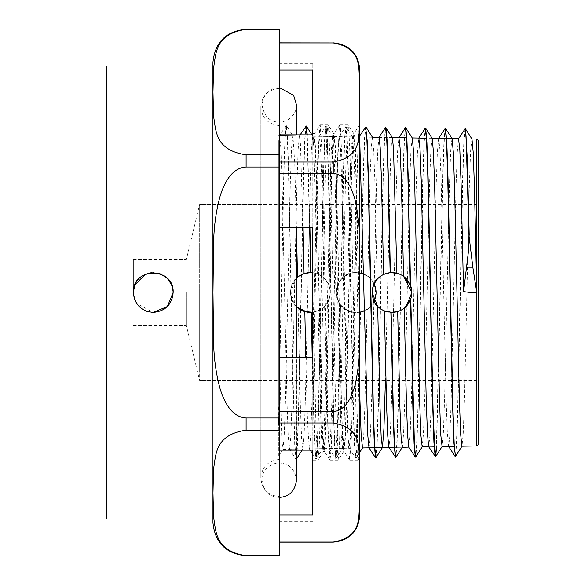 <?xml version="1.0" encoding="UTF-8"?>
<svg xmlns="http://www.w3.org/2000/svg" width="585" height="585" viewBox="0 0 585 585"><rect width="100%" height="100%" fill="white"/><g stroke="black" fill="none" stroke-linecap="round" stroke-linejoin="round"><path stroke-width="0.44" stroke-dasharray="2.92 2.19" d="M296.668 306.891C292.675 302.95 290.628 298.153 290.511 292.5C290.628 286.796 292.719 281.963 296.763 278.021M312.792 272.749L317.319 273.846L312.792 272.756C323.622 274.965 329.457 281.546 330.298 292.5C329.457 303.454 323.622 310.035 312.792 312.244L318.072 310.854L312.792 312.251M306.796 312.061L310.445 312.39C322.503 311.191 329.121 304.558 330.298 292.5C330.722 280.295 318.072 270.138 306.335 273.034M302.796 274.116L298.226 276.778M296.478 278.292C292.61 282.211 290.621 286.95 290.511 292.5C290.621 298.05 292.61 302.789 296.478 306.708L291.418 298.445L290.964 288.288L296.478 278.292L290.511 292.5L296.478 306.708M372.806 297.853L372.075 292.449M404.22 308.163L405.734 306.862M388.338 312.054L392.009 312.39C404.067 311.191 410.685 304.558 411.855 292.5L411.635 289.575M409.69 283.476L407.496 280.076M405.595 278.014C400.396 273.422 394.436 271.769 387.716 273.071M384.382 274.109L379.804 276.764M377.23 279.14C374.005 282.789 372.287 287.045 372.082 291.915M372.075 292.727L372.082 293.158M372.089 293.319L373.903 300.829M296.478 228.801L294.708 162.491L292.931 135.895L291.601 147.486L290.372 180.809L285.451 400.674L284.215 435.628L282.986 449.258L281.853 441.148L278.767 334.335L278.767 449.419L278.767 140.634M285.977 125.578L284.135 155.807L278.467 424.834A167.646 2.698 90.6 0 0 278.767 414.728L278.767 455.876L282.986 449.258M278.621 410.107A167.581 1.909 -89.1 0 0 278.767 404.513L278.767 334.335M291.206 287.279L288.822 174.447L287.623 139.288L286.431 125.687L292.931 135.895M286.321 125.614L285.341 133.753L284.361 157.043L278.467 424.842M309.933 227.77L307.264 134.843M306.226 125.972L304.997 138.374L303.761 173.811L298.84 407.679L297.604 444.768L296.376 459.123L295.067 447.079L293.853 412.476L291.418 298.445M317.319 273.846L313.948 147.756L312.726 136.181L311.491 147.815L310.262 181.057L305.341 400.462L304.112 435.342L302.876 448.907L301.611 438.553L300.449 408.593L298.123 308.149M290.964 288.288L288.507 172.78L287.286 137.892L286.321 125.519M309.67 227.77L307.001 134.843M305.875 126.046L304.639 140.276L303.41 177.284L298.482 411.211L297.246 446.728L296.017 459.196L294.73 445.602L291.133 297.451M303.089 227.77L300.368 142.33L299.366 136.02L298.138 149.489L296.902 184.333L291.981 404.133L290.752 437.507L289.421 449.163L288.193 435.657L286.957 400.762L282.036 180.736L280.8 147.325L279.571 135.596L278.767 140.641L278.767 404.506M374.064 301.165C367.731 316.346 343.263 315.703 337.786 300.127C332.046 287.688 342.517 272.076 356.155 272.61L356.199 272.61C330.488 271.33 330.488 313.67 356.199 312.39C381.808 313.553 381.808 271.447 356.199 272.61C364.323 272.968 370.276 276.712 374.064 283.835M133.512 290.065L133.49 294.767M139.106 306.489L134.894 300.163C137.065 305.165 140.634 308.726 145.592 310.862M147.515 311.549L153.248 312.39L159.2 311.476M167.244 306.642L160.912 310.862C165.869 308.726 169.431 305.165 171.61 300.163L167.442 306.438M173.014 294.701L173.145 292.507M173.138 292.295L173.072 290.84M171.61 284.836C169.431 279.835 165.869 276.274 160.912 274.138L153.65 272.61M158.959 273.444C147.895 271.184 139.873 274.979 134.894 284.836L133.446 294.365L136.729 303.578L153.248 312.39C147.691 312.251 143.011 310.321 139.208 306.591M133.512 294.935L133.358 292.5C134.55 280.354 141.182 273.729 153.248 272.61C166.491 274.116 173.072 281.582 172.977 295.001M158.93 311.564L153.248 312.39M173.145 292.442L171.463 284.5M153.204 272.61L151.72 272.668M147.544 273.444L145.446 274.204M133.358 292.5L133.358 259.345L133.358 292.5M186.403 292.5L186.403 325.655L186.403 292.5M279.411 292.5L279.411 496.621L279.411 292.5M476.841 445.953L476.841 139.047M478.164 140.4L478.164 444.6M478.164 292.5L478.164 380.689L478.164 292.5M278.767 140.649L278.767 449.412L278.767 140.649M246.102 555.655L279.411 555.655L279.411 430.18L246.102 430.18C214.732 434.86 216.114 454.713 213.569 468.57L212.969 492.914L213.569 517.264C216.114 531.121 214.732 550.975 246.102 555.655L246.102 555.75M246.102 417.975L279.411 417.975L279.411 167.025L246.102 167.025C231.353 167.917 224.055 183.639 220.128 196.092C216.048 210.988 213.861 226.9 213.569 243.813L212.969 292.5L213.569 341.187C213.861 358.1 216.048 374.012 220.128 388.908C224.055 401.361 231.353 417.083 246.102 417.975L246.102 430.18M246.102 154.82L279.411 154.82L279.411 29.345L246.102 29.345C214.732 34.025 216.114 53.879 213.569 67.736L212.969 92.086L213.569 116.43C216.114 130.287 214.732 150.14 246.102 154.82L246.102 167.025M279.411 430.18L279.411 417.975M279.411 167.025L279.411 154.82M212.947 522.756L212.947 62.244M212.925 519.012L212.925 65.988M199.668 292.5L199.668 380.689L199.668 292.5M106.836 519.012L106.836 65.988M363.738 274.109L367.76 276.339L361.303 273.283L354.576 272.668L360.557 273.107M374.371 300.5L373.881 301.538C376.586 295.813 376.703 290.028 374.232 284.193L374.371 284.5M374.532 284.88L376.038 291.769M376.001 293.904L374.51 300.171M385.442 127.428L384.213 141.555L382.978 178.264L378.049 410.239L376.82 445.463L375.585 457.828M365.545 127.077L364.418 139.186L363.292 170.513L361.04 273.217M373.881 301.538L371.482 405.456L370.29 436.849L369.091 447.847M359.738 139.742L359.044 137.058L357.925 148.349L354.576 272.668M379 137.343L377.764 149.701L376.586 181.511L374.232 284.193M392.396 137.643L391.438 143.252L390.575 159.902L385.405 380.689M377.106 279.272L374.802 179.778L373.654 149.16L372.404 137.219L371.241 147.53L370.078 177.109L367.76 276.339M385.8 127.354L384.572 139.647L383.336 174.805L378.407 406.758L377.179 443.547L375.943 457.755M365.903 127.011L364.755 137.87L363.599 168.911L361.303 273.283M471.971 139.04L470.64 150.389L469.404 183.054L464.483 398.604L463.254 432.856L462.018 446.143M451.964 138.616L450.735 150.257L449.507 183.105L444.585 398.948L443.357 433.207L442.128 446.494M432.183 138.352L430.853 149.753L429.617 182.557L424.695 399.087L423.467 433.492L422.231 446.845M412.293 138.001L410.955 149.431L409.727 182.301L404.805 399.306L403.57 433.799L402.341 447.196M405.69 127.72L404.462 140.02L403.226 175.112L398.305 406.538L397.069 443.233L395.84 457.404M465.375 128.751L464.139 140.919L462.91 175.778L457.982 405.807L456.746 442.282L455.518 456.351M445.573 128.481L444.373 138.301L443.269 166.769L436.651 446.655M425.566 128.064L424.337 140.641L423.109 175.844L418.187 406.48L416.959 442.977L415.73 457.053M470.26 292.5L476.841 292.5M412.191 137.914L398.926 137.68L397.595 151.164L396.367 185.65L391.445 402.941L390.217 435.913L388.879 447.415M458.508 138.799L457.28 152.041L456.051 186.286L451.123 402.18L449.894 434.94L448.658 446.435L447.328 433.017L446.099 398.721L441.178 182.681L439.949 149.884L438.713 138.367M438.67 138.382L437.383 151.822L436.154 186.184L431.233 402.451L429.997 435.262L428.673 446.721M432.081 138.257L418.721 138.118L417.493 151.508L416.257 185.928L411.335 402.692L410.107 435.598L408.776 447.079M405.332 127.786L404.103 141.95L402.868 178.622L397.939 410.078L396.71 445.178L395.745 457.463M465.016 128.817L463.781 142.82L462.552 179.237L457.624 409.266L456.388 444.176L455.422 456.41M445.119 128.466L444.022 139.815L442.933 169.131L436.381 446.655M425.222 128.137L423.993 142.301L422.758 178.908L417.836 409.844L416.6 444.871L415.372 457.134M324.039 278.014C331.644 282.328 332.053 301.787 324.616 306.423C332.309 296.763 332.112 287.293 324.039 278.014L321.699 177.058L320.529 146.85L319.256 136.378L318.028 149.884L316.792 184.67L311.871 403.913L310.642 437.192L309.311 448.819L307.549 422.684L305.787 357.23M353.764 312.251L360.557 311.9L367.087 309.121C362.89 311.761 358.451 312.799 353.764 312.251L350.342 438.136L349.099 448.125L347.87 434.692L346.634 400.023L341.713 181.46L340.485 148.297L339.249 136.649L337.918 150.206L336.689 184.918L331.768 403.672L330.532 436.878L329.304 448.549L328.061 436.622L324.616 306.423M360.294 311.959L356.843 447.328L355.6 458.106L354.371 443.905L353.135 407.058L348.207 174.359L346.978 139.047L345.75 126.674L344.492 139.464L343.336 172.421L341.018 279.593C334.956 287.842 334.795 296.251 340.536 304.822L336.989 446.984L335.71 458.45L334.481 444.234L333.245 407.321L328.317 174.162L327.088 138.762L325.757 126.404L324.529 140.678L323.293 177.65L318.372 411.065L317.136 446.472L315.82 458.801L314.006 429.814L312.2 357.23M367.087 309.121L364.828 406.429L363.695 436.249L362.473 447.949M359.738 394.107L354.393 163.595L352.609 136.956L351.358 147.032L350.21 176.202L347.907 274.402L341.018 279.593M360.557 311.9L357.179 445.945L355.958 458.157L354.729 445.814L353.494 410.553L348.572 177.906L347.336 141.014L346.108 126.748L344.828 138.067L343.651 170.659L341.289 279.279M340.536 304.822L338.481 412.513L337.318 445.609L336.068 458.508L334.839 446.158L333.604 410.824L328.675 177.665L327.446 140.678L326.123 126.309L324.887 138.711L323.659 174.118L318.73 407.54L317.494 444.534L316.266 458.786L315.242 451.744L312.463 357.23M340.799 305.143L347.176 310.247C332.543 303.812 332.982 280.252 347.907 274.402M347.176 310.247L343.797 436.673L342.561 448.3L341.333 436.702L340.104 403.562L335.176 184.867L333.947 150.104L332.616 136.517L331.388 148.144L330.152 181.335L325.231 400.316L324.002 435.094L322.766 448.578L321.523 438.472L318.072 310.854M279.411 357.23L312.792 357.23L312.792 63.728L312.792 70.112L279.235 70.112L279.235 63.728L279.411 70.112M279.411 514.888L312.792 514.888L312.792 450.157L279.235 450.157L279.235 357.23L279.411 450.157M279.411 134.843L279.411 227.77M279.235 514.888L279.235 542.156L279.235 514.888M312.792 227.77L279.235 227.77L279.235 134.843L312.792 134.843L312.792 149.307M314.086 134.294L315.417 146.089L316.646 179.785L321.567 401.858L322.803 437.141L324.127 450.955L325.362 439.189L326.591 405.478L331.519 182.988L332.748 147.661L333.976 133.965L335.307 145.738L336.543 179.507L341.464 402.231L342.7 437.573L344.024 451.306L345.26 439.393L346.488 405.58L351.409 182.783L352.638 147.391L353.866 133.614L354.685 137.607L355.409 149.68L356.85 194.988L359.738 332.061L359.738 125.153L359.088 126.718L357.545 158.286L352.916 380.235L351.373 437.397L349.72 460.154L348.287 442.823L346.744 389.793L342.108 165.467L340.565 128.81L339.797 124.934L339.022 131.135L337.479 171.88L332.85 397.383L331.307 446.794L330.05 460.146L328.222 432.373L322.05 152.802L320.214 124.854L314.086 134.294L312.792 149.299L312.792 454.157L315.82 458.801M312.792 450.157L312.792 357.23M279.411 162.023L279.235 134.843L279.235 162.023L333.216 162.023C363.139 156.67 357.983 135.888 359.738 122.748L359.738 82.207C357.983 69.067 363.139 48.284 333.216 42.932L279.235 42.932L279.235 70.112L279.411 42.932M279.411 411.591L279.235 357.23L279.235 422.977L279.235 411.591L333.216 411.591C346.569 410.473 352.119 395.665 355.234 384.477C358.773 367.592 360.28 350.444 359.738 333.04L359.738 251.959C360.28 234.556 358.773 217.408 355.234 200.523C352.119 189.335 346.569 174.527 333.216 173.409L279.411 173.409M279.235 227.77L279.235 162.023L279.235 227.77M279.235 450.157L279.235 422.977L279.235 450.157M320.127 124.927L318.964 138.082L317.421 187.368L312.792 412.886M359.044 137.058L359.738 135.991L359.738 440.6L358.269 460.088L357.398 455.218L356.623 440.746L350.386 165.175L348.828 128.941L348.214 124.941L347.271 130.704L345.713 170.067L341.033 392.857L339.476 444.03L338.152 460.081L336.36 437.039L330.123 160.356L328.565 127.435L328.002 124.868L327.008 132.868L325.45 175.39L320.77 398.846L319.213 447.13L318.035 460.073L316.097 433.039L312.792 286.021M312.792 144.166L314.021 134.309L315.249 148.034L316.485 183.302L321.399 405.354L322.635 439.072L323.863 450.955L325.194 437.251L326.423 401.975L331.351 179.471L332.58 145.709L333.816 133.885L335.146 147.72L336.375 183.083L341.296 405.756L342.532 439.496L343.761 451.306L345.084 437.58L346.313 402.239L351.241 179.317L352.47 145.453L353.706 133.541L355.285 152.999L359.738 332.061M356.053 458.084L359.738 452.3L359.738 440.6M333.216 542.156L333.216 542.068C363.175 536.781 357.969 515.919 359.738 502.793L359.738 462.252C357.969 449.126 363.175 428.264 333.216 422.977L279.411 422.977M359.738 333.04L359.738 462.252M359.738 122.748L359.738 251.959M199.668 368.879L199.668 204.311L199.668 368.879M265.978 368.879L265.978 204.311L265.978 368.879M333.216 173.409L333.216 162.023M333.216 422.977L333.216 411.591M311.922 134.843L312.829 136.261M296.376 459.123L296.478 227.77M302.087 450.157L302.876 448.907M312.726 136.173L299.461 135.947M292.829 135.83L279.571 135.596M302.781 448.995L289.517 449.229M282.884 449.346L349.194 448.183M285.977 125.68L279.469 135.669M299.366 136.02L300.134 134.843M289.421 449.163L295.922 459.145M133.358 325.655L186.403 325.655L199.668 380.689L478.164 380.689M133.358 259.345L186.403 259.345L199.668 204.311L478.164 204.311M278.767 125.497C267.828 124.108 261.861 117.921 260.844 106.945C260.844 108.576 260.844 103.421 260.844 106.945L260.844 478.055C261.948 489.338 268.135 495.524 279.411 496.621M278.767 459.503C267.828 460.892 261.861 467.079 260.844 478.055L260.844 106.945C261.948 95.662 268.135 89.476 279.411 88.379M471.927 138.967L458.647 138.733L471.868 138.952M446.596 138.521L438.757 138.382L446.596 138.513M432.132 138.272L426.436 138.17M412.242 137.921L406.538 137.819M392.359 137.577L379.08 137.343M372.455 137.226L278.767 135.588M448.658 446.45L454.04 446.348M428.768 446.801L434.414 446.699L428.717 446.794M422.085 446.903L408.813 447.137M388.981 447.496L402.202 447.262L388.93 447.488M382.305 447.598L369.04 447.832M392.294 137.563L379.058 137.336M372.404 137.219L359.146 136.985M422.099 446.911L408.878 447.145M319.256 136.378L325.757 126.404M309.311 448.819L310.182 450.157M349.099 448.125L355.6 458.106M339.146 136.729L345.655 126.748M329.209 448.468L335.71 458.45M352.609 136.956L346.108 126.748M352.514 136.868L339.249 136.641M332.616 136.524L319.359 136.29M342.561 448.3L329.304 448.534M322.671 448.651L309.414 448.878M336.163 458.435L342.664 448.22M326.211 126.382L332.719 136.59M316.266 458.786L322.766 448.578M279.235 521.272L312.792 521.272M279.235 63.728L312.792 63.728M359.461 124.934L353.866 133.614M349.633 460.088L343.929 451.232M339.797 124.941L333.976 133.965M329.955 460.081L324.031 450.874M312.792 460.146L317.947 460.146M330.05 460.146L338.057 460.146M349.72 460.146L358.174 460.146M320.214 124.854L328.002 124.854M339.885 124.854L348.119 124.854M312.792 132.393L314.021 134.309M323.958 450.874L318.035 460.073M333.911 133.965L328.105 124.941M343.856 451.232L338.152 460.081M353.808 133.621L348.214 124.941M359.738 457.806L358.269 460.088M265.978 204.311L199.668 204.311M265.978 380.689L199.668 380.689M296.478 104.847C297.107 112.591 289.546 122.645 278.065 122.046C269.341 121.629 263.981 115.896 262 104.847L262 480.153C261.349 474.362 266.526 464.051 278.372 462.94C288.975 463.247 295.015 468.987 296.478 480.153M279.411 497.396L279.235 497.396C269.553 497.126 263.806 491.378 262 480.161L262 104.839C263.806 93.622 269.553 87.874 279.235 87.604L279.411 87.604M296.478 450.157L296.478 357.23"/><path stroke-width="0.88" d="M310.445 312.39C305.158 312.324 300.566 310.489 296.668 306.891M296.763 278.021C300.639 274.489 305.18 272.683 310.401 272.61M312.2 357.23L311.315 312.375L304.822 311.593L312.792 312.244L310.474 312.39M306.335 273.034L302.796 274.116M298.226 276.778L296.478 278.292M296.478 306.708L298.123 308.149L296.478 306.708L306.796 312.061M310.394 272.61L304.054 273.648L310.555 272.61L312.792 272.749M402.341 447.196L395.745 457.477L388.879 447.415L387.76 436.03L386.634 406.758L384.389 310.891L391.957 312.39L384.425 310.906M402.29 447.254L401.098 437.258L399.95 408.491L397.661 311.564L391.153 312.375L384.389 310.891C378.546 308.361 374.685 304.017 372.806 297.853M372.075 292.449L373.457 285.209L372.082 291.915M373.727 284.551C377.435 276.968 383.511 272.99 391.957 272.61M392.06 272.61C400.601 273.041 406.692 277.122 410.326 284.851M410.363 284.932L411.855 292.5C411.774 297.794 409.924 302.386 406.312 306.277L411.855 292.5M405.734 306.862C401.866 310.445 397.31 312.288 392.06 312.39M411.635 289.575L409.69 283.476M407.496 280.076L405.595 278.014M387.716 273.071L384.382 274.109M379.804 276.764L377.23 279.14M382.4 447.598L381.179 437.105L380.001 406.984L377.661 306.328L372.075 292.727M373.903 300.829C376.828 306.869 381.639 310.613 388.338 312.054M297.502 277.363L296.478 228.801M310.818 272.61L309.933 227.77M307.264 134.843L306.226 125.972L300.134 134.843M310.555 272.61L309.67 227.77M307.001 134.843L305.962 125.972M304.054 273.648L303.089 227.77M374.064 283.835C376.718 289.612 376.718 295.388 374.064 301.165M133.49 294.767L134.894 300.163L133.512 294.935M145.592 310.862L147.515 311.549M153.248 312.39C141.168 311.213 134.543 304.58 133.358 292.5C132.137 266.84 174.359 266.84 173.145 292.5C171.961 304.58 165.328 311.213 153.248 312.39L167.339 306.547L173.145 292.442M172.977 295.001L171.61 300.163L173.014 294.701M173.072 290.84L171.61 284.836M167.281 278.401L160.912 274.138L158.959 273.444M145.446 274.204L134.894 284.836L133.512 290.065M171.463 284.5L167.39 278.511M153.65 272.61L153.204 272.61M151.72 272.668L147.771 273.378M476.841 445.953L478.164 444.6L478.164 140.4L476.841 139.047L476.841 445.953L461.887 446.209L460.695 434.772L459.459 402.114L454.538 186.432L453.309 152.107L452.081 138.696L445.573 128.481L446.808 142.667L448.037 179.2L452.958 409.288L454.194 444.176L455.422 456.432L462.018 446.143M246.102 29.345L279.411 29.345L279.411 154.82L246.102 154.82C214.732 150.14 216.114 130.287 213.569 116.43L212.969 92.086L213.569 67.736C216.114 53.879 214.732 34.025 246.102 29.345L279.411 29.345M246.102 167.025L279.411 167.025L279.411 417.975L246.102 417.975C231.353 417.083 224.055 401.361 220.128 388.908C216.048 374.012 213.861 358.1 213.569 341.187L212.969 292.5L213.569 243.813C213.861 226.9 216.048 210.988 220.128 196.092C224.055 183.639 231.353 167.917 246.102 167.025L246.102 154.82M246.102 430.18L279.411 430.18L279.411 555.655L246.102 555.655C214.732 550.975 216.114 531.121 213.569 517.264L212.969 492.914L213.569 468.57C216.114 454.713 214.732 434.86 246.102 430.18L246.102 417.975M279.411 154.82L279.411 167.025M279.411 417.975L279.411 430.18M279.411 555.655L246.102 555.655M246.102 29.25C226.037 31.188 214.987 42.193 212.947 62.244L212.947 522.756C214.987 542.807 226.037 553.812 246.102 555.75M212.925 519.012L106.836 519.012L106.836 65.988L212.925 65.988L212.947 522.756M360.557 273.107L363.738 274.109M374.371 284.5L374.532 284.88M376.038 291.769L376.001 293.904M390.129 272.69L396.871 273.224C392.396 272.105 387.987 272.508 383.643 274.431L390.129 272.69L387.833 168.977L386.685 138.14L385.537 127.354L378.941 137.402M385.405 380.689L383.928 428.717L382.451 447.54L375.943 457.755L375.497 457.755L374.261 443.576L373.033 406.794L368.104 174.557L366.868 139.325L365.64 127.004L359.738 135.991L359.738 124.854M374.473 447.744L368.989 447.774L367.833 435.81L359.738 139.742M383.643 274.431L381.34 176.604L380.184 147.5L379 137.343M396.871 273.224L393.515 148.97L392.396 137.643L385.537 127.354M377.661 306.328C370.868 301.845 370.466 284.076 377.106 279.272L373.756 284.486M390.392 272.668L388.14 170.623L387.021 139.493L385.895 127.428M375.848 457.828L374.619 445.463L373.391 410.231L368.462 178.059L367.226 141.27L365.64 127.004M468.951 235.272L468.49 251.016L463.561 291.644A1296.499 1285.106 -0 0 1 470.26 292.5L476.768 292.5L472.834 267.206L468.951 235.272L466.07 136.276L465.104 128.744L458.508 138.799M469.214 235.265L467.342 159.456L465.47 128.824L471.971 139.04L473.192 152.166L474.406 185.767L476.768 292.5M446.596 138.513L451.964 138.616M442.07 446.56L440.797 435.094L439.569 402.348L434.648 186.169L433.419 151.778L432.183 138.352L425.566 128.064M422.18 446.903L420.907 435.416L419.672 402.59L414.75 185.898L413.522 151.442L412.293 138.001L405.785 127.793L405.332 127.786L398.831 137.767M411.855 292.383L403.57 276.347L410.531 285.348L408.154 175.237L406.97 141.036L405.785 127.793M395.745 457.477L394.597 446.721L393.449 415.942L391.153 312.375M410.531 285.348C412.191 289.853 412.279 294.379 410.787 298.935L404.22 308.163L406.502 405.602L407.635 435.467L408.776 447.079L415.277 457.06L414.092 443.854L412.908 409.69L410.538 299.63M465.47 128.824L465.104 128.744M436.651 446.655L435.62 456.702L434.918 453.704L433.068 409.624L428.147 178.973L426.911 142.352L425.683 128.137M422.231 446.845L415.635 457.134L414.421 445.163L410.787 298.935M392.082 312.39L397.661 311.564M403.57 276.347L401.252 177.482L400.089 147.99L398.926 137.687M463.561 291.644L461.09 183.5L459.847 150.374L458.574 138.733M435.532 456.775L428.673 446.721L427.438 433.434L426.209 399.08L421.288 182.454L420.052 149.577L418.823 138.038M410.246 284.661L407.84 173.248L406.634 139.523L405.427 127.713M395.387 457.39L394.261 445.382L393.135 414.319L390.89 312.361M455.422 456.41L453.828 442.231L452.6 405.741L447.671 175.515L446.443 140.597L445.207 128.393L438.611 138.44M436.381 446.655L435.394 456.636M435.174 456.702L433.946 442.655L432.71 406.122L427.781 175.346L426.553 140.327L425.317 128.064L418.721 138.118M305.787 357.23L304.822 311.593M362.473 447.949L361.099 433.865L359.738 394.107M312.463 357.23L311.315 312.375M312.792 312.251L311.578 312.361M279.411 227.77L312.792 227.77L312.792 357.23L279.411 357.23M279.411 450.157L312.792 450.157L312.792 514.888L279.411 514.888M279.411 70.112L312.792 70.112L312.792 134.843L279.411 134.843M312.792 357.23L312.792 227.77M312.792 134.843L312.792 132.393L312.792 134.843M310.182 450.157L312.792 454.157L312.792 460.146L312.792 450.157M279.411 42.932L333.216 42.932C363.139 48.284 357.983 69.067 359.738 82.207L359.738 122.748C357.983 135.888 363.139 156.67 333.216 162.023L279.411 162.023M279.411 173.409L333.216 173.409C346.569 174.527 352.119 189.335 355.234 200.523C358.773 217.408 360.28 234.556 359.738 251.959L359.738 333.04C360.28 350.444 358.773 367.592 355.234 384.477C352.119 395.665 346.569 410.473 333.216 411.591L279.411 411.591M359.738 344.814L359.738 440.6M359.738 457.806L359.738 452.3L362.51 447.949M333.216 542.068L279.411 542.068L333.216 542.156C349.325 540.584 358.166 531.743 359.738 515.634L359.738 502.793C357.969 515.919 363.175 536.781 333.216 542.068M279.411 422.977L333.216 422.977C363.175 428.264 357.969 449.126 359.738 462.252L359.738 515.634M359.738 462.252L359.738 333.04M359.738 82.207L359.738 69.366L359.738 82.207M359.738 251.959L359.738 122.748M466.508 267.206L472.834 267.206M279.411 42.844L333.216 42.932M333.216 411.591L333.216 422.977M333.216 162.023L333.216 173.409M306.321 126.046L311.922 134.843M279.235 497.396C289.268 496.811 295.015 491.064 296.478 480.161L296.478 458.962L302.087 450.157M476.841 139.047L471.927 138.967M458.611 138.725L446.596 138.521M438.713 138.374L432.132 138.272M426.436 138.17L412.242 137.921M406.538 137.819L392.359 137.577M379.08 137.343L372.455 137.226M454.04 446.348L442.026 446.567M428.717 446.794L422.085 446.903M408.813 447.137L402.246 447.262M388.93 447.488L382.305 447.598M369.04 447.832L362.444 447.949M212.925 65.988L212.947 62.244M375.497 457.755L368.989 447.774M382.349 447.605L374.744 447.744M372.499 137.292L365.998 127.084M442.128 446.494L435.62 456.702M455.064 456.344L448.556 446.362M279.411 542.156L333.216 542.156M333.216 42.844C349.325 44.416 358.166 53.257 359.738 69.366M296.478 104.839L293.611 95.326L279.411 87.604M296.478 134.843L296.478 104.847L296.478 134.843M296.478 480.153L296.478 450.157M296.478 357.23L296.478 227.77"/></g></svg>
